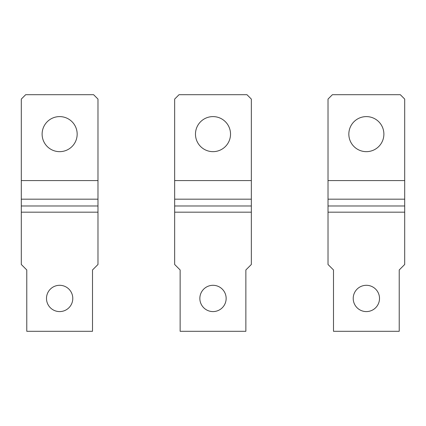 <?xml version="1.0" encoding="UTF-8"?>
<svg xmlns="http://www.w3.org/2000/svg" width="426" height="426" viewBox="0 0 426 426"><rect width="100%" height="100%" fill="white"/><g stroke="black" fill="none" stroke-linecap="round" stroke-linejoin="round"><path stroke-width="0.64" d="M174.66 199.171L251.34 199.171L251.34 99.077L246.958 94.694L179.042 94.694L174.66 99.077L174.66 264.487L180.139 269.962L180.139 331.306L245.861 331.306L245.861 269.962L251.34 264.487L251.34 212.18L174.66 212.18M251.34 199.171L251.34 212.18M226.147 298.445A13.147 13.147 0 0 0 213 285.298A13.147 13.147 0 0 0 199.853 298.445A13.147 13.147 0 0 0 213 311.587A13.147 13.147 0 0 0 226.147 298.445M195.475 134.131A17.525 17.525 0 0 0 213 151.656A17.525 17.525 0 0 0 230.525 134.131A17.525 17.525 0 0 0 213 116.602A17.525 17.525 0 0 0 195.475 134.131M328.02 199.171L404.7 199.171L404.7 99.077L400.318 94.694L332.402 94.694L328.02 99.077L328.02 264.487L333.499 269.962L333.499 331.306L399.221 331.306L399.221 269.962L404.7 264.487L404.7 212.18L328.02 212.18M404.7 199.171L404.7 212.18M379.507 298.445A13.147 13.147 0 0 0 366.36 285.298A13.147 13.147 0 0 0 353.213 298.445A13.147 13.147 0 0 0 366.36 311.587A13.147 13.147 0 0 0 379.507 298.445M348.835 134.131A17.525 17.525 0 0 0 366.36 151.656A17.525 17.525 0 0 0 383.885 134.131A17.525 17.525 0 0 0 366.36 116.602A17.525 17.525 0 0 0 348.835 134.131M21.3 199.171L97.98 199.171L97.98 99.077L93.598 94.694L25.682 94.694L21.3 99.077L21.3 264.487L26.779 269.962L26.779 331.306L92.501 331.306L92.501 269.962L97.98 264.487L97.98 212.18L21.3 212.18M97.98 199.171L97.98 212.18M72.787 298.445A13.147 13.147 0 0 0 59.64 285.298A13.147 13.147 0 0 0 46.493 298.445A13.147 13.147 0 0 0 59.64 311.587A13.147 13.147 0 0 0 72.787 298.445M42.115 134.131A17.525 17.525 0 0 0 59.64 151.656A17.525 17.525 0 0 0 77.165 134.131A17.525 17.525 0 0 0 59.64 116.602A17.525 17.525 0 0 0 42.115 134.131M251.34 205.982L174.66 205.982M251.34 180.576L174.66 180.576M404.7 205.982L328.02 205.982M404.7 180.576L328.02 180.576M97.98 205.982L21.3 205.982M97.98 180.576L21.3 180.576"/></g></svg>
